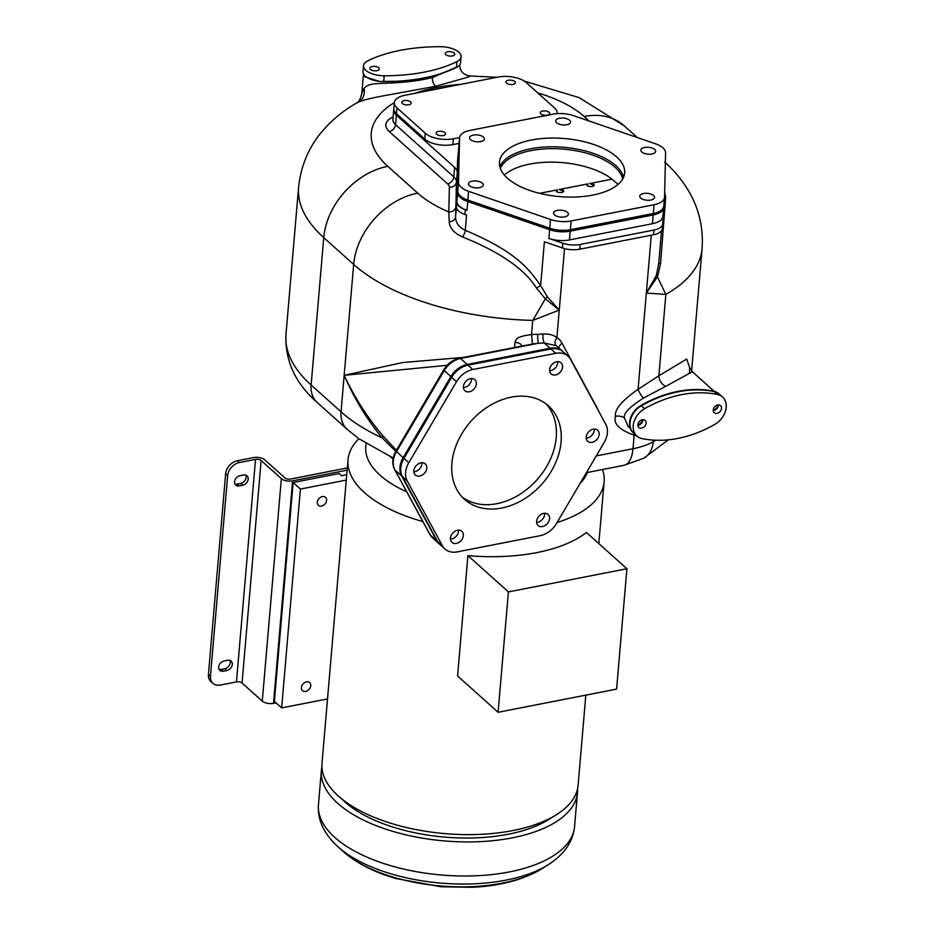 <?xml version="1.0" encoding="UTF-8"?>
<svg xmlns="http://www.w3.org/2000/svg" width="934" height="934" viewBox="0 0 934 934"><rect width="100%" height="100%" fill="white"/><g stroke="black" fill="none" stroke-linecap="round" stroke-linejoin="round"><path stroke-width="1.4" d="M208.445 674.406L210.465 676.216A12.399 9.352 131.9 0 0 212.964 683.349L210.944 681.54A12.399 9.352 -48.1 0 1 208.445 674.406L225.643 473.795A12.399 9.352 -48.1 0 1 237.353 460.754L253.511 457.59A8.266 3.829 -175.1 0 1 264.731 459.808L284.94 477.928A4.133 1.915 4.9 0 0 290.556 479.037L347.32 467.934M212.964 683.349A12.399 9.352 131.9 0 0 220.296 685.054L236.454 681.902A4.133 1.915 -175.1 0 1 242.069 683.011L262.279 701.119A8.266 3.829 4.9 0 0 273.499 703.337L276.02 702.847M237.353 460.754L239.373 462.563L255.531 459.4A4.133 1.915 -175.1 0 1 261.146 460.509L281.356 478.628A8.266 3.829 4.9 0 0 292.575 480.847L347.133 470.187M346.736 474.694L341.529 475.721L339.1 473.55L293.136 482.528L274.374 701.376L281.648 707.89L327.519 698.936M239.373 462.563A12.399 9.352 131.9 0 0 227.662 475.604L210.465 676.216M223.249 671.207L226.834 670.507A5.791 4.366 131.9 0 0 231.76 666.444A5.791 4.366 131.9 0 0 231.142 661.097A5.791 4.366 131.9 0 0 227.709 660.291L224.125 660.992A5.791 4.366 131.9 0 0 219.21 665.055A5.791 4.366 131.9 0 0 219.829 670.414A5.791 4.366 131.9 0 0 223.249 671.207L221.23 669.398A5.791 4.366 131.9 0 1 219.011 669.293M239.139 485.913L242.723 485.213A5.791 4.366 131.9 0 0 247.638 481.15A5.791 4.366 131.9 0 0 247.02 475.803A5.791 4.366 131.9 0 0 243.599 475.009L240.015 475.71A5.791 4.366 131.9 0 0 235.088 479.772A5.791 4.366 131.9 0 0 235.707 485.12A5.791 4.366 131.9 0 0 239.139 485.913L237.108 484.104A5.791 4.366 131.9 0 1 234.889 483.999M242.723 485.213L240.703 483.403A5.791 4.366 131.9 0 0 245.817 475.114M240.703 483.403L237.108 484.104M226.834 670.507L224.814 668.697A5.791 4.366 131.9 0 0 229.939 660.396M224.814 668.697L221.23 669.398M293.136 482.528L300.409 489.054L281.648 707.89M346.281 480.088L300.409 489.054M358.854 438.711A128.518 59.624 4.9 0 0 348.02 459.773L322.008 763.241A128.518 59.624 4.9 0 0 338.295 795.978A128.518 59.624 4.9 0 0 338.377 796.048A128.518 59.624 4.9 0 0 512.906 830.548A128.518 59.624 4.9 0 0 556.477 814.681A128.518 59.624 4.9 0 0 578.099 785.202L585.828 695.13M348.02 459.773A128.518 59.624 4.9 0 0 364.388 492.58A128.518 59.624 4.9 0 0 422.868 521.581M366.175 443.673A111.987 51.954 4.9 0 0 380.01 475.184A111.987 51.954 4.9 0 0 406.687 491.774M580.026 483.52A111.987 51.954 4.9 0 0 587.334 472.487M393.027 459.026L390.681 456.924M557.049 522.538A128.518 59.624 4.9 0 0 604.123 481.734A128.518 59.624 4.9 0 0 602.512 469.522M498.091 712.28L457.59 675.982L467.911 555.613A128.518 59.624 4.9 0 0 586.412 532.45L626.912 568.748L508.411 591.911L498.091 712.28L616.592 689.117L626.912 568.748M338.295 795.978L344.856 801.874A120.252 55.795 -175.1 0 0 508.248 834.225A120.252 55.795 4.9 0 0 549.005 819.375L556.477 814.681M321.926 766.907A128.518 59.624 4.9 0 0 321.378 770.538A128.518 59.624 4.9 0 0 337.746 803.345A128.518 59.624 4.9 0 0 479.446 841.662A128.518 59.624 4.9 0 0 577.481 792.499A128.518 59.624 4.9 0 0 577.551 788.821M467.911 555.613L508.411 591.911M447.176 365.287L344.167 375.328C354.383 398.818 367.085 419.705 382.275 437.988A186.788 86.652 -175.1 0 1 341.038 411.812L311.127 384.995L323.759 237.645A197.529 91.637 4.9 0 1 298.6 187.22C300.958 164.828 309.481 145.447 324.156 129.09C333.59 118.63 344.459 109.92 356.741 102.95L358.773 101.969C363.151 100.16 370.938 98.198 382.111 96.085L435.758 86.267L466.253 77.639C470.923 76.074 471.787 75.631 468.868 76.319M356.718 102.95C356.508 101.946 359.298 104.246 361.832 93.202L364.073 88.321C366.583 85.274 371.557 83.686 378.994 83.546C385.976 83.044 410.189 83.149 432.395 77.534L457.882 66.571M496.993 77.288L470.444 76.004C463.509 75.14 459.925 71.393 459.715 64.773M363.501 73.879L365.042 76.927L379.671 81.433L406.792 81.176L433.411 76.518L454.309 68.439M393.109 116.972A27.273 12.656 4.9 0 0 389.291 131.601L447.573 183.835A14.045 6.515 -175.1 0 1 449.371 187.232L448.787 211.948A6.608 5.849 -178.7 0 0 455.885 206.589L455.547 216.98C455.722 222.829 458.968 227.277 465.284 230.324C516.49 251.911 528.667 268.758 540.634 285.594L547.394 296.837L559.256 310.1L532.754 320.409L545.351 298.822A6.608 1.483 132.9 0 1 547.394 296.837M689.887 368.218L686.7 359.076L658.879 375.76L665.86 294.385L657.466 276.908L660.536 263.82L665.697 197.272L664.646 192.497M689.677 371.604A13.228 6.129 4.9 0 0 689.467 372.456L689.607 367.249L692.374 371.744L665.697 386.361A8.803 5.732 -122.4 0 1 658.879 375.76L638.085 389.28C621.74 400.756 614.233 409.757 615.564 416.284C613.066 423.546 619.265 429.85 634.151 435.186L636.591 435.793M463.521 357.383L402.484 362.567L344.167 375.328C354.862 398.024 367.856 418.257 383.138 436.015L396.378 450.305M532.485 344.051L459.633 358.142A3.304 1.541 78.9 0 1 460.52 358.469L538.533 343.222L532.485 344.051L531.539 334.559C514.459 336.789 516.339 339.929 514.996 342.311A6.608 3.071 -175.1 0 1 521.616 345.954L521.079 346.654M394.335 102.658A129.756 60.196 4.9 0 0 387.785 166.31L417.696 193.116A119.015 55.211 4.9 0 0 448.787 211.948L449.219 221.708C449.663 228.048 454.099 233.15 462.54 236.979C499.982 252.005 524.616 269.039 536.443 288.069L545.351 298.822L559.256 310.1L556.909 337.548C553.126 334.839 548.491 333.671 542.993 334.057A64.598 29.97 -175.1 0 1 537.809 334.279L531.539 334.559L532.754 320.409A186.788 86.652 4.9 0 1 353.671 264.45L341.038 411.812A30.577 23.058 -48.1 0 0 347.203 429.383L358.784 438.665L393.214 458.057M395.771 451.344L382.275 437.988A6.608 1.681 139.7 0 0 383.138 436.015M536.443 288.069L540.634 285.594L544.382 241.766L562.396 247.954L562.805 243.214L548.888 238.439A20.665 9.585 -175.1 0 0 569.495 239.921L652.422 223.716A20.665 9.585 -175.1 0 0 662.895 216.419A20.665 9.585 -175.1 0 0 662.918 216.151M462.54 236.979A6.608 2.604 112 0 0 465.284 230.324L466.591 215.053L464.957 214.493A17.361 8.056 -175.1 0 1 456.469 206.881L455.547 216.98A6.608 5.207 -177.7 0 1 449.219 221.708M663.677 206.823L663.665 207.395A20.665 9.585 -175.1 0 1 663.654 207.675A20.665 9.585 -175.1 0 1 653.17 214.96L570.242 231.165A20.665 9.585 -175.1 0 1 549.636 229.682L467.747 201.557A20.665 9.585 -175.1 0 1 457.648 192.497L458.687 148.167L457.964 156.036A17.361 8.056 -175.1 0 1 457.975 155.803A17.361 8.056 -175.1 0 1 458.08 155.184M456.878 202.141L456.889 201.254A20.665 9.585 -175.1 0 0 467 210.313L465.365 209.753A17.361 8.056 -175.1 0 1 456.878 202.141L456.469 206.881M393.844 109.161A20.665 9.585 4.9 0 0 393.716 109.885A20.665 9.585 4.9 0 0 396.355 115.162L454.636 167.396A20.665 9.585 -175.1 0 1 457.275 172.393L457.555 160.776A17.361 8.056 -175.1 0 1 457.567 160.555A17.361 8.056 -175.1 0 1 457.59 160.321M458.687 148.167A20.665 9.585 -175.1 0 1 458.699 147.899A20.665 9.585 -175.1 0 1 458.804 147.28M662.906 216.291L662.731 223.681A17.361 8.056 -175.1 0 1 662.72 223.915A17.361 8.056 -175.1 0 1 653.917 230.044L580.119 244.463A17.361 8.056 -175.1 0 1 562.805 243.214M663.794 205.935A20.665 9.585 -175.1 0 1 663.77 206.216A20.665 9.585 -175.1 0 1 653.298 213.501L570.359 229.706A20.665 9.585 -175.1 0 1 549.764 228.223L467.876 200.098A20.665 9.585 -175.1 0 1 457.765 191.038L458.816 146.708A20.665 9.585 -175.1 0 1 458.827 146.44A20.665 9.585 -175.1 0 1 458.863 146.159M573.593 115.676A20.665 9.585 4.9 0 0 552.986 114.181L470.059 130.386A20.665 9.585 4.9 0 0 459.575 137.683A20.665 9.585 4.9 0 0 459.563 137.963L458.524 182.293A20.665 9.585 4.9 0 0 468.623 191.342L550.511 219.467A20.665 9.585 4.9 0 0 571.118 220.961L654.045 204.744A20.665 9.585 4.9 0 0 664.529 197.459A20.665 9.585 4.9 0 0 664.541 197.179L665.58 152.849A20.665 9.585 4.9 0 0 655.481 143.789L573.593 115.676M507.466 178.242A62.811 29.141 -175.1 0 1 499.468 162.201A62.811 29.141 -175.1 0 1 547.382 138.174A62.811 29.141 -175.1 0 1 616.638 156.9A62.811 29.141 -175.1 0 1 624.636 172.93A62.811 29.141 -175.1 0 1 576.722 196.969A62.811 29.141 -175.1 0 1 507.466 178.242M567.428 212.38A7.437 3.456 4.9 0 0 559.232 210.162A7.437 3.456 4.9 0 0 553.558 212.999A7.437 3.456 4.9 0 0 554.504 214.902A7.437 3.456 4.9 0 0 562.712 217.12A7.437 3.456 4.9 0 0 568.386 214.271A7.437 3.456 4.9 0 0 567.428 212.38M482.248 186.602A7.437 3.456 4.9 0 0 483.287 185.049A7.437 3.456 4.9 0 0 477.974 181.231A7.437 3.456 4.9 0 0 469.487 182.223A7.437 3.456 4.9 0 0 468.459 183.776A7.437 3.456 4.9 0 0 473.772 187.594A7.437 3.456 4.9 0 0 482.248 186.602M476.877 141.805A7.437 3.456 4.9 0 0 484.361 138.979A7.437 3.456 4.9 0 0 477.029 134.893A7.437 3.456 4.9 0 0 469.545 137.707A7.437 3.456 4.9 0 0 476.877 141.805M556.676 122.763A7.437 3.456 4.9 0 0 564.872 124.981A7.437 3.456 4.9 0 0 570.546 122.132A7.437 3.456 4.9 0 0 569.6 120.241A7.437 3.456 4.9 0 0 561.392 118.023A7.437 3.456 4.9 0 0 555.718 120.86A7.437 3.456 4.9 0 0 556.676 122.763M641.856 148.529A7.437 3.456 4.9 0 0 640.817 150.094A7.437 3.456 4.9 0 0 646.13 153.9A7.437 3.456 4.9 0 0 654.617 152.919A7.437 3.456 4.9 0 0 655.645 151.366A7.437 3.456 4.9 0 0 650.333 147.549A7.437 3.456 4.9 0 0 641.856 148.529M647.227 193.338A7.437 3.456 4.9 0 0 639.743 196.163A7.437 3.456 4.9 0 0 647.075 200.25A7.437 3.456 4.9 0 0 654.559 197.436A7.437 3.456 4.9 0 0 647.227 193.338M499.807 166.637A62.811 29.141 -175.1 0 1 551.27 146.801A62.811 29.141 -175.1 0 1 615.88 165.657A62.811 29.141 -175.1 0 1 623.55 177.25M622.674 179.001A61.983 28.756 4.9 0 0 615.039 167.256A61.983 28.756 -175.1 0 0 550.967 148.658A61.983 28.756 -175.1 0 0 500.379 168.517M618.098 184.383L612.004 179.176L589.646 183.543A3.724 1.529 2.6 0 1 593.755 184.43A3.724 1.529 2.6 0 1 594.234 185.224A3.724 1.529 2.6 0 1 591.444 186.578A3.724 1.529 2.6 0 1 587.288 185.691A3.724 1.529 2.6 0 1 586.809 184.885A3.724 1.529 2.6 0 1 587.871 183.893L559.127 189.509A3.724 1.529 2.6 0 1 563.237 190.396A3.724 1.529 2.6 0 1 563.716 191.19A3.724 1.529 2.6 0 1 560.914 192.544A3.724 1.529 2.6 0 1 556.769 191.657A3.724 1.529 2.6 0 1 556.29 190.851A3.724 1.529 2.6 0 1 557.341 189.859L539.548 193.338M612.004 179.176A61.983 28.756 4.9 0 0 556.22 162.236A61.983 28.756 4.9 0 0 504.325 175.032M594.211 185.387L589.646 183.543M587.871 183.893L587.276 185.913M563.692 191.353L559.127 189.509M557.341 189.859L556.757 191.879M662.334 228.421A17.361 8.056 -175.1 0 1 662.323 228.655A17.361 8.056 -175.1 0 1 653.508 234.784L579.71 249.203A17.361 8.056 -175.1 0 1 562.396 247.954M664.634 162.037C673.694 170.058 681.411 179.246 687.774 189.59C698.772 207.511 703.536 227.207 702.088 248.678A186.788 86.652 4.9 0 1 665.86 294.385L646.34 293.078L656.333 275.542L658.727 263.54L661.541 230.698M651.29 235.216L646.34 293.078L657.466 276.908L656.333 275.542M660.536 263.82A6.608 1.681 3.7 0 1 658.797 262.629M665.697 386.361L643.421 398.118C629.236 407.189 622.943 413.844 624.542 418.058L628.127 426.453L630.333 428.426M718.946 393.821A18.19 13.718 131.9 0 0 718.865 393.739A18.19 13.718 131.9 0 0 713.728 391.206A115.711 87.259 131.9 0 0 686.98 390.038L677.944 391.393A115.711 87.259 131.9 0 0 671.569 392.84A115.711 87.259 131.9 0 0 640.969 405.426A18.19 13.718 131.9 0 0 630.252 418.887L629.668 425.694A18.19 13.718 131.9 0 0 633.264 432.816A18.19 13.718 131.9 0 0 633.474 432.991M686.98 390.038A115.711 87.259 131.9 0 0 677.944 391.393M722.519 396.997A18.178 13.706 131.9 0 0 717.37 394.463A115.711 87.259 131.9 0 0 644.612 408.683A18.178 13.706 131.9 0 0 636.906 436.073A18.178 13.706 131.9 0 0 642.043 438.606A115.711 87.259 131.9 0 0 714.814 424.386A18.178 13.706 131.9 0 0 722.519 396.997L719.285 394.101A18.178 13.706 131.9 0 0 714.136 391.568A115.711 87.259 131.9 0 0 678.353 391.755A115.711 87.259 131.9 0 0 641.366 405.788A18.19 13.718 131.9 0 0 630.006 422.717A18.19 13.718 131.9 0 0 633.672 433.178A18.19 13.718 131.9 0 0 633.789 433.283M630.252 418.887A18.19 13.718 131.9 0 0 629.668 425.694M678.353 391.755A115.711 87.259 131.9 0 0 641.378 405.788A18.178 13.706 131.9 0 0 630.006 422.717A18.178 13.706 131.9 0 0 633.672 433.178L636.906 436.073M637.864 424.713A4.752 3.584 131.9 0 0 638.821 427.445A4.752 3.584 131.9 0 0 643.246 427.468A4.752 3.584 131.9 0 0 646.13 423.102A4.752 3.584 131.9 0 0 645.172 420.37A4.752 3.584 131.9 0 0 640.747 420.347A4.752 3.584 131.9 0 0 637.864 424.713M721.538 408.356A4.752 3.584 -48.1 0 1 718.655 412.735A4.752 3.584 -48.1 0 1 714.241 412.711A4.752 3.584 -48.1 0 1 713.272 409.979A4.752 3.584 -48.1 0 1 716.156 405.601A4.752 3.584 -48.1 0 1 720.581 405.625A4.752 3.584 -48.1 0 1 721.538 408.356M637.864 425.274A4.752 3.584 131.9 0 0 642.896 420.207A4.752 3.584 131.9 0 0 642.907 419.646M642.72 419.658A4.542 3.432 -48.1 0 1 642.709 420.242A4.542 3.432 -48.1 0 1 637.852 425.087M637.875 424.69A4.542 3.432 131.9 0 0 642.312 419.88A4.542 3.432 131.9 0 0 642.323 419.716M718.316 404.901A4.752 3.584 -48.1 0 1 718.304 405.461A4.752 3.584 -48.1 0 1 713.272 410.54M718.129 404.924A4.542 3.432 -48.1 0 1 718.129 405.496A4.542 3.432 -48.1 0 1 713.261 410.353M713.284 409.944A4.542 3.432 131.9 0 0 717.721 405.134A4.542 3.432 131.9 0 0 717.732 404.982M665.697 197.272A6.608 5.674 1.7 0 1 664.553 196.595M562.735 351.453A20.665 15.586 131.9 0 0 562.338 351.091A20.665 15.586 131.9 0 0 550.114 348.23L467.187 364.447A20.665 15.586 131.9 0 0 450.853 376.6L403.138 457.66A20.665 15.586 131.9 0 0 401.573 475.896L436.785 540.739A20.665 15.586 131.9 0 0 439.33 543.962A20.665 15.586 131.9 0 0 439.739 544.324M542.993 334.057A6.608 1.786 -93.6 0 0 544.253 342.976A71.206 33.04 -175.1 0 1 538.533 343.222A6.608 1.319 -91.2 0 1 537.809 334.279M598.402 410.703A27.273 20.571 131.9 0 0 597.235 408.03L562.023 343.175A27.273 20.571 131.9 0 0 556.909 337.548C554.679 340.91 554.422 343.63 556.15 345.697L544.253 342.976L550.114 348.23M321.553 506.076A5.37 4.051 131.9 0 0 326.118 502.305A5.37 4.051 131.9 0 0 325.546 497.332A5.37 4.051 131.9 0 0 322.37 496.596A5.37 4.051 131.9 0 0 317.805 500.367A5.37 4.051 131.9 0 0 318.377 505.341A5.37 4.051 131.9 0 0 321.553 506.076M305.663 691.37A5.37 4.051 131.9 0 0 310.228 687.599A5.37 4.051 131.9 0 0 309.656 682.626A5.37 4.051 131.9 0 0 306.48 681.878A5.37 4.051 131.9 0 0 301.916 685.661A5.37 4.051 131.9 0 0 302.488 690.623A5.37 4.051 131.9 0 0 305.663 691.37M586.213 438.093A7.437 5.604 131.9 0 0 590.568 436.458A7.437 5.604 131.9 0 0 594.293 429.068M589.926 430.702A7.437 5.604 131.9 0 0 587.708 441.292A7.437 5.604 131.9 0 0 595.425 440.813A7.437 5.604 131.9 0 0 597.643 430.212A7.437 5.604 131.9 0 0 589.926 430.702M570.546 359.392A20.665 15.586 131.9 0 0 568 356.158A20.665 15.586 131.9 0 0 555.777 353.309L472.849 369.514A20.665 15.586 131.9 0 0 456.516 381.679L408.8 462.727A20.665 15.586 131.9 0 0 407.236 480.963L442.447 545.806A20.665 15.586 131.9 0 0 444.981 549.04A20.665 15.586 131.9 0 0 457.216 551.889L540.144 535.684A20.665 15.586 131.9 0 0 556.477 523.519L604.193 442.471A20.665 15.586 131.9 0 0 605.757 424.234L570.546 359.392M451.916 463.264A62.811 47.365 -48.1 0 1 489.976 405.473A62.811 47.365 -48.1 0 1 548.421 405.823A62.811 47.365 -48.1 0 1 561.077 441.934A62.811 47.365 -48.1 0 1 523.017 499.725A62.811 47.365 -48.1 0 1 464.572 499.375A62.811 47.365 -48.1 0 1 451.916 463.264M463.369 535.567A7.437 5.604 131.9 0 0 461.863 531.294A7.437 5.604 131.9 0 0 454.951 531.248A7.437 5.604 131.9 0 0 450.445 538.089A7.437 5.604 131.9 0 0 451.939 542.374A7.437 5.604 131.9 0 0 458.863 542.409A7.437 5.604 131.9 0 0 463.369 535.567M423.055 474.495A7.437 5.604 131.9 0 0 425.274 463.906A7.437 5.604 131.9 0 0 417.568 464.385A7.437 5.604 131.9 0 0 415.35 474.986A7.437 5.604 131.9 0 0 423.055 474.495M466.183 391.533A7.437 5.604 131.9 0 0 474.694 388.205A7.437 5.604 131.9 0 0 474.869 379.671A7.437 5.604 131.9 0 0 473.62 378.889A7.437 5.604 131.9 0 0 465.12 382.216A7.437 5.604 131.9 0 0 464.934 390.751A7.437 5.604 131.9 0 0 466.183 391.533M549.624 369.631A7.437 5.604 131.9 0 0 551.118 373.904A7.437 5.604 131.9 0 0 558.042 373.95A7.437 5.604 131.9 0 0 562.548 367.097A7.437 5.604 131.9 0 0 561.054 362.824A7.437 5.604 131.9 0 0 554.131 362.789A7.437 5.604 131.9 0 0 549.624 369.631M546.81 513.665A7.437 5.604 131.9 0 0 538.299 516.992A7.437 5.604 131.9 0 0 538.124 525.527A7.437 5.604 131.9 0 0 539.362 526.309A7.437 5.604 131.9 0 0 547.873 522.982A7.437 5.604 131.9 0 0 548.048 514.447A7.437 5.604 131.9 0 0 546.81 513.665M444.981 549.04L440.136 544.697A20.665 15.586 -48.1 0 1 437.591 541.463L402.379 476.62A20.665 15.586 -48.1 0 1 403.943 458.384L451.671 377.324A20.665 15.586 -48.1 0 1 467.992 365.171L550.92 348.966A20.665 15.586 -48.1 0 1 563.155 351.814L568 356.158M545.888 403.757A62.811 47.365 -48.1 0 1 556.22 437.579A62.811 47.365 -48.1 0 1 519.958 494.273A62.811 47.365 -48.1 0 1 462.248 497.086M450.433 539.163A7.437 5.604 131.9 0 0 458.512 531.224A7.437 5.604 131.9 0 0 458.524 530.15M413.844 471.775A7.437 5.604 131.9 0 0 418.21 470.152A7.437 5.604 131.9 0 0 421.934 462.762M463.439 387.552A7.437 5.604 131.9 0 0 471.518 378.527M549.612 370.705A7.437 5.604 131.9 0 0 557.703 362.754A7.437 5.604 131.9 0 0 557.703 361.68M536.618 522.328A7.437 5.604 131.9 0 0 544.697 513.303M445.857 54.686A4.752 2.207 -175.1 0 1 445.249 53.471A4.752 2.207 -175.1 0 1 448.88 51.65A4.752 2.207 -175.1 0 1 454.122 53.063A4.752 2.207 -175.1 0 1 454.73 54.277A4.752 2.207 -175.1 0 1 451.099 56.098A4.752 2.207 -175.1 0 1 445.857 54.686M440.381 46.7A115.711 53.682 4.9 0 0 367.611 60.92A18.178 8.441 4.9 0 0 363.501 65.684A18.178 8.441 4.9 0 0 384.201 75.782A115.711 53.682 4.9 0 0 456.971 61.562A18.178 8.441 4.9 0 0 461.081 56.799A18.178 8.441 4.9 0 0 440.381 46.7M370.448 69.42A4.752 2.207 4.9 0 0 375.69 70.832A4.752 2.207 4.9 0 0 379.309 69.023A4.752 2.207 4.9 0 0 378.714 67.808A4.752 2.207 4.9 0 0 373.472 66.384A4.752 2.207 4.9 0 0 369.841 68.205A4.752 2.207 4.9 0 0 370.448 69.42M363.501 65.684L362.999 71.521A18.178 8.441 4.9 0 0 383.699 81.62A115.711 53.682 4.9 0 0 456.469 67.4A18.178 8.441 4.9 0 0 460.579 62.636L461.081 56.799M459.598 137.543L453.329 138.769A20.665 9.585 -175.1 0 1 425.274 133.223L396.973 107.865A20.665 9.585 -175.1 0 1 394.346 102.588A20.665 9.585 -175.1 0 1 404.819 95.303L498.184 77.055A20.665 9.585 -175.1 0 1 526.251 82.601L554.539 107.959A20.665 9.585 -175.1 0 1 557.178 113.224A20.665 9.585 -175.1 0 1 557.119 113.633L557.178 113.224M459.096 143.381L452.827 144.607A20.665 9.585 -175.1 0 1 424.772 139.061L396.471 113.703A20.665 9.585 -175.1 0 1 393.844 108.426L394.346 102.588M402.379 103.499A4.752 2.207 4.9 0 0 407.621 104.912A4.752 2.207 4.9 0 0 411.24 103.09A4.752 2.207 4.9 0 0 410.645 101.888A4.752 2.207 4.9 0 0 405.403 100.463A4.752 2.207 4.9 0 0 401.772 102.285A4.752 2.207 4.9 0 0 402.379 103.499M436.738 134.286A4.752 2.207 4.9 0 0 441.98 135.71A4.752 2.207 4.9 0 0 445.6 133.889A4.752 2.207 4.9 0 0 445.004 132.675A4.752 2.207 4.9 0 0 439.762 131.262A4.752 2.207 4.9 0 0 436.131 133.072A4.752 2.207 4.9 0 0 436.738 134.286M506.52 83.138A4.752 2.207 4.9 0 0 511.762 84.562A4.752 2.207 4.9 0 0 515.381 82.741A4.752 2.207 4.9 0 0 514.774 81.527A4.752 2.207 4.9 0 0 509.532 80.114A4.752 2.207 4.9 0 0 505.913 81.935A4.752 2.207 4.9 0 0 506.52 83.138M540.879 113.936A4.752 2.207 4.9 0 0 546.121 115.349A4.752 2.207 4.9 0 0 549.741 113.539A4.752 2.207 4.9 0 0 549.134 112.325A4.752 2.207 4.9 0 0 543.892 110.901A4.752 2.207 4.9 0 0 540.272 112.722A4.752 2.207 4.9 0 0 540.879 113.936M273.499 703.337L292.575 480.847M262.279 701.119L281.356 478.628M242.069 683.011L261.146 460.509M236.454 681.902L255.531 459.4M225.643 473.795L227.662 475.604M338.085 846.858A123.673 57.383 4.9 0 0 338.155 846.916A123.673 57.383 4.9 0 0 548.036 864.849L541.848 868.737A116.832 54.207 -175.1 0 1 343.584 851.796A116.832 54.207 -175.1 0 1 343.514 851.738L338.085 846.858C323.888 833.875 317.35 819.807 318.459 804.618A128.518 59.624 4.9 0 0 334.827 837.424A128.518 59.624 4.9 0 0 476.527 875.742A128.518 59.624 4.9 0 0 574.562 826.578L577.481 792.499M541.848 868.737C523.659 879.688 500.566 885.876 472.546 887.3L440.953 886.751L395.782 878.497C377.593 873.197 362.287 866.005 349.853 856.91L343.514 851.738A116.832 54.207 -175.1 0 1 343.443 851.68M347.203 429.383L317.291 402.577A30.577 23.058 -48.1 0 1 311.127 384.995A197.529 91.637 -175.1 0 1 285.967 334.582L298.6 187.22M387.785 166.31A67.773 51.113 131.9 0 0 323.759 237.645L353.671 264.45A67.773 51.113 131.9 0 1 417.696 193.116M460.474 84.422A108.274 50.226 4.9 0 0 437.077 87.399A129.756 60.196 4.9 0 0 414.498 93.412M437.077 87.399A67.773 31.499 -101.1 0 0 435.758 86.267A6.608 3.514 76 0 1 432.395 77.534M358.773 101.969A12.784 10.402 80.5 0 0 364.073 88.321M589.202 121.035L584.112 116.47A108.274 50.226 4.9 0 0 537.704 92.863M584.112 116.47A67.773 51.113 -48.1 0 1 624.216 125.821L579.15 97.615L524.207 81.071M449.371 187.232A6.608 5.849 -178.7 0 0 456.469 181.873L455.885 206.589M447.573 183.835A6.608 4.985 131.9 0 0 453.819 176.876A20.665 9.585 -175.1 0 1 456.469 181.873L457.275 172.393M389.291 131.601A6.608 4.985 131.9 0 0 395.537 124.642L453.819 176.876L454.636 167.396M392.899 119.482L392.899 119.365A20.665 9.585 4.9 0 0 395.537 124.642L396.355 115.162M655.82 440.241A186.788 86.652 -175.1 0 1 653.228 441.747L653.368 440.112M668.265 439.832L643.736 458.279A30.577 22.416 -119.5 0 0 653.228 441.747A64.598 29.97 -175.1 0 1 632.983 448.74L634.151 435.186A7.274 4.226 104.2 0 1 634.711 434.112M643.736 458.279L623.9 465.342A30.577 14.22 -101.1 0 0 632.983 448.74L596.277 455.909M439.33 543.962L432.652 537.996A20.665 15.586 -48.1 0 1 430.119 534.762L394.907 469.919A20.665 15.586 -48.1 0 1 396.471 451.682L444.187 370.623A20.665 15.586 -48.1 0 1 460.52 358.469L467.187 364.447M432.652 537.996L429.827 534.388A3.304 2.102 -28.5 0 0 430.119 534.762L436.785 540.739M429.827 534.388L394.615 469.545A3.304 2.102 -28.5 0 0 394.907 469.919L401.573 475.896M394.615 469.545C391.813 463.719 392.268 457.532 395.981 450.97L403.138 457.66M395.981 450.97L443.697 369.922L450.853 376.6M514.996 342.311L514.552 347.401M457.648 192.497L456.889 201.254M457.555 160.776L457.964 156.036M570.242 231.165L569.495 239.921M653.17 214.96L652.422 223.716M549.636 229.682L548.888 238.439M467.747 201.557L467 210.313M464.957 214.493L465.365 209.753M653.298 213.501L654.045 204.744M570.359 229.706L571.118 220.961M549.764 228.223L550.511 219.467M467.876 200.098L468.623 191.342M457.765 191.038L458.524 182.293M458.816 146.708L459.563 137.963M579.71 249.203L580.119 244.463M646.34 293.078L638.085 389.28A7.344 1.623 -119.7 0 0 643.421 398.118M564.533 248.596L559.256 310.1M640.969 405.426L644.612 408.683M714.136 391.568L717.37 394.463M615.564 416.284A6.608 3.071 -175.1 0 1 624.542 418.058M562.023 343.175A6.608 4.191 -28.5 0 0 559.127 348.207M562.338 351.091L557.493 346.736A20.665 15.586 131.9 0 0 556.15 345.697M653.508 234.784L653.917 230.044M550.92 348.966L555.777 353.309M467.992 365.171L472.849 369.514M451.671 377.324L456.516 381.679M403.943 458.384L408.8 462.727M402.379 476.62L407.236 480.963M437.591 541.463L442.447 545.806M383.699 81.62L384.201 75.782M456.469 67.4L456.971 61.562M452.827 144.607L453.329 138.769M424.772 139.061L425.274 133.223M396.471 113.703L396.973 107.865M598.822 543.576L604.123 481.734M548.036 864.849C564.218 854.482 573.056 841.721 574.562 826.578M318.459 804.618L321.378 770.538M363.513 73.611L361.832 93.202M637.315 137.555L624.216 125.821M702.088 248.678L691.604 370.973M623.9 465.342L586.412 472.674M443.697 369.922C447.608 363.606 452.92 359.672 459.633 358.142M317.291 402.577C295.354 383.43 284.905 360.769 285.967 334.582M458.699 147.899L457.952 156.655M663.654 207.675L662.895 216.419M663.77 206.216L664.529 197.459M458.827 146.44L459.575 137.683M714.218 391.311L692.374 371.744M662.72 223.915L662.323 228.655M457.975 155.803L457.567 160.555M392.899 119.365L393.716 109.885"/></g></svg>

